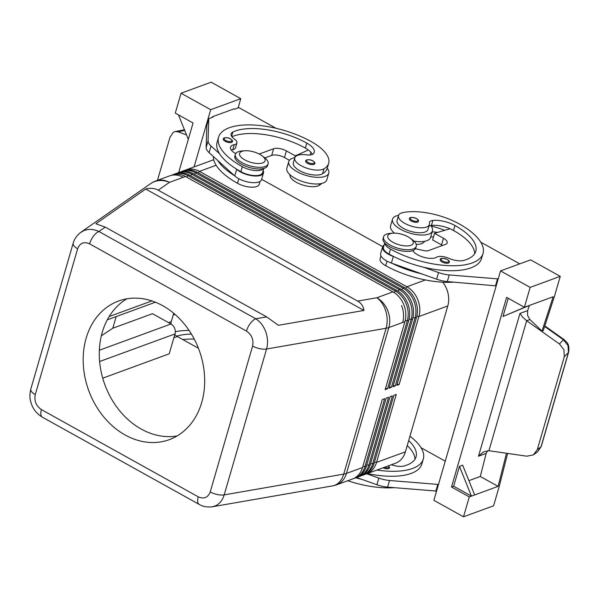 <?xml version="1.0" encoding="UTF-8"?>
<svg xmlns="http://www.w3.org/2000/svg" width="599" height="599" viewBox="0 0 599 599"><rect width="100%" height="100%" fill="white"/><g stroke="black" fill="none" stroke-linecap="round" stroke-linejoin="round"><path stroke-width="0.9" d="M178.667 172.572L193.065 122.997L175.29 113.106L181.063 93.212L211.148 82.198L240.783 98.678L238.103 107.91M240.783 98.678L210.698 109.699L194.076 166.926M275.982 128.268L238.874 107.625L234.576 109.205L233.984 108.868L212.495 116.745L212.316 117.352M175.26 314.602L173.276 314.782M157.485 180.329L169.959 137.388L173.178 132.416L175.208 131.533L184.477 129.796M175.208 131.533L177.955 131.78L184.747 130.462M186.551 134.932L177.955 131.78M188.318 139.335L178.465 114.873M181.063 93.212L210.698 109.699M212.495 116.745L213.087 117.075L208.789 118.647L206.865 125.281L206.153 147.436A18.928 7.757 16.2 0 0 209.133 152.648L234.756 175.949A15.14 6.207 16.2 0 0 250.352 182.41A15.14 6.207 16.2 0 0 261.553 179.588L263.478 172.954A15.14 6.207 16.2 0 0 263.171 170.618M208.789 118.647L208.078 140.81A18.928 7.757 16.2 0 0 211.058 146.021L219.563 153.748A60.566 24.829 -163.8 0 1 217.108 142.195L218.553 137.216A60.566 24.829 -163.8 0 1 311.091 141.521A44.768 18.352 -163.8 0 1 328.664 163.317A44.768 18.352 -163.8 0 1 323.984 168.806A16.091 6.596 -163.8 0 1 305.595 167.757A16.091 6.596 -163.8 0 1 294.768 157.859A16.091 6.596 -163.8 0 1 296.453 155.89A16.091 6.596 -163.8 0 1 306.703 154.864A9.464 3.879 16.2 0 0 313.225 153.898A18.928 7.757 16.2 0 0 314.22 152.311A18.928 7.757 16.2 0 0 306.793 143.094A52.997 21.729 16.2 0 0 232.899 132.02A13.245 5.428 16.2 0 0 231.132 133.847A13.245 5.428 16.2 0 0 234.501 139.155A9.464 3.879 -163.8 0 1 236.912 142.951A9.464 3.879 -163.8 0 1 234.231 144.696A13.245 5.428 16.2 0 0 230.488 147.152A13.245 5.428 16.2 0 0 235.714 153.614M310.933 152.266L310.117 154.984M259.202 154.033L273.616 148.754A9.464 3.879 -163.8 0 1 286.397 150.911L295.285 155.852L308.373 149.997A18.928 7.757 16.2 0 0 305.348 148.073A52.997 21.729 16.2 0 0 231.933 136.767M295.285 155.852L294.768 157.642M236.912 142.951L235.467 147.923A9.464 3.879 -163.8 0 1 232.786 149.675A13.245 5.428 16.2 0 0 231.304 150.087M263.807 168.439L262.572 172.692A14.196 5.818 -163.8 0 1 252.651 175.41A14.196 5.818 -163.8 0 1 240.88 171.681A60.566 24.829 -163.8 0 1 236.306 168.978L236.68 169.322A15.14 6.207 16.2 0 0 252.276 175.777A15.14 6.207 16.2 0 0 263.478 172.954M263.635 168.484A14.196 5.818 -163.8 0 1 254.096 170.438A14.196 5.818 -163.8 0 1 242.325 166.709A60.566 24.829 -163.8 0 1 218.553 137.216M264.863 157.889L271.691 155.388A9.464 3.879 -163.8 0 1 284.473 157.537L289.407 160.285M213.326 156.466A60.566 24.829 16.2 0 0 237.511 183.287A14.196 5.818 16.2 0 0 249.281 187.015A14.196 5.818 16.2 0 0 259.202 184.297L260.041 181.4M234.374 175.604A60.566 24.829 -163.8 0 1 217.632 160.382M236.306 168.978A60.566 24.829 -163.8 0 1 219.563 153.748M312.423 154.43A18.928 7.757 16.2 0 0 308.373 149.997M294.85 157.627A20.815 8.536 16.2 0 0 292.469 158.256A20.815 8.536 16.2 0 0 288.778 161.513A20.815 8.536 16.2 0 0 301.432 173.792A20.815 8.536 16.2 0 0 325.07 176.383A20.815 8.536 16.2 0 0 328.761 173.126A20.815 8.536 16.2 0 0 327.241 168.214A44.768 18.352 -163.8 0 1 327.219 168.297A44.768 18.352 -163.8 0 1 322.539 173.777A16.091 6.596 -163.8 0 1 304.15 172.729A16.091 6.596 -163.8 0 1 293.323 162.831L294.768 157.859M288.778 161.513L286.854 168.139A20.815 8.536 16.2 0 0 299.507 180.419A20.815 8.536 16.2 0 0 323.146 183.017A20.815 8.536 16.2 0 0 326.837 179.76L328.761 173.126M189.104 330.438A60.566 24.829 16.2 0 0 175.297 331.696M176.742 336.166A52.997 21.729 -163.8 0 1 191.448 334.1M409.948 436.207A60.566 24.829 -163.8 0 1 423.321 458.976A60.566 24.829 -163.8 0 1 376.928 470.043M391.349 464.757A13.245 5.428 16.2 0 0 404.055 465.985A52.997 21.729 16.2 0 0 416.05 456.865A52.997 21.729 16.2 0 0 408.675 440.579M388.691 465.73L389.582 467.834A4.732 1.939 -163.8 0 1 386.744 468.785A4.732 1.939 -163.8 0 1 382.986 467.819M407.23 445.551A52.997 21.729 -163.8 0 1 414.965 459.246M421.052 447.723L445.252 461.178M436.559 491.09L387.59 487.122A18.928 7.757 -163.8 0 1 376.913 484.733L356.577 477.493M500.532 270.898L433.878 500.322L463.514 516.802L469.294 496.915L451.511 487.024L506.604 297.389L524.387 307.28L530.167 287.385L500.532 270.898L530.617 259.884L560.252 276.364L530.167 287.385M508.259 298.309L502.973 316.489L529.756 305.31L553.169 296.737L541.99 331.067L543.286 330.596L554.472 296.258L560.252 276.364M544.633 326.455L563.449 339.79L567.994 345.556L568.429 352.474L541.024 446.802A3.789 1.55 16.2 0 0 541.241 446.472A3.789 1.55 16.2 0 0 541.241 446.465L537.79 451.564L541.024 446.802L537.296 449.669L533.38 454.903L526.798 456.198L488.911 450.725L526.671 320.742L529.928 319.552L527.547 315.381L527.652 310.611L529.314 305.497M568.661 352.077A3.789 1.55 -163.8 0 1 568.646 352.145A3.789 1.55 -163.8 0 1 568.646 352.152A3.789 1.55 -163.8 0 1 568.429 352.474L564.303 356.727L537.296 449.669M544.805 325.916L563.936 339.483A3.789 0.427 125.3 0 0 563.449 339.79L559.414 343.946L563.929 349.749L564.303 356.727M559.414 343.946L526.671 320.742L522.657 317.171L519.992 313.412L478.504 456.206L483.52 451.893L488.911 450.725M453.66 486.238L459.44 466.344L471.443 496.129L453.66 486.238L451.511 487.024M459.44 466.344L462.66 465.161L474.663 494.946L469.294 496.915M506.499 453.263L498.076 486.373L480.293 476.482L468.905 480.653M480.293 476.482L486.171 453.398L487.698 450.665M541.99 331.067L529.928 319.552M529.756 305.31L524.387 307.28M502.973 316.489L526.536 306.486M480.772 242.176L519.76 263.859M498.203 278.909L449.235 274.941A18.928 7.757 -163.8 0 1 438.558 272.552L423.538 267.206A60.566 24.829 16.2 0 0 481.596 258.401A60.566 24.829 16.2 0 0 482 255.825M507.63 453.428L499.364 485.901L493.598 505.788L463.514 516.802M498.076 486.373L474.663 494.946M384.835 243.067A14.196 5.818 16.2 0 0 384.843 243.157A14.196 5.818 16.2 0 0 390.496 249.124A60.566 24.829 16.2 0 0 483.041 253.429A60.566 24.829 16.2 0 0 459.268 223.936A44.768 18.352 16.2 0 0 402.768 212.63A16.091 6.596 16.2 0 0 398.492 215.55A16.091 6.596 16.2 0 0 407.253 224.603A16.091 6.596 16.2 0 0 425.11 227.448A16.091 6.596 16.2 0 0 429.386 224.528A16.091 6.596 16.2 0 0 429.438 223.127A9.464 3.879 -163.8 0 1 429.461 222.304A9.464 3.879 -163.8 0 1 432.882 220.447A18.928 7.757 -163.8 0 1 454.97 225.509A52.997 21.729 -163.8 0 1 475.771 251.318A52.997 21.729 -163.8 0 1 463.776 260.43A13.245 5.428 -163.8 0 1 448.629 258.251A9.464 3.879 16.2 0 0 436.551 257.233A13.245 5.428 -163.8 0 1 423.912 257.315A13.245 5.428 -163.8 0 1 412.756 250.607M384.715 242.939L383.48 247.185A14.196 5.818 16.2 0 0 383.397 248.128A14.196 5.818 16.2 0 0 389.058 254.096A60.566 24.829 16.2 0 0 393.977 256.679A60.566 24.829 16.2 0 0 423.538 267.206M415.646 222.304A4.732 1.939 16.2 0 0 418.484 221.353C417.975 219.578 419.689 221.196 416.56 218.545C411.887 216.98 409.499 217.04 409.394 218.717A4.732 1.939 16.2 0 0 411.251 221.024A4.732 1.939 16.2 0 0 415.646 222.304M446.457 263.231A4.732 1.939 16.2 0 0 449.295 262.287C448.793 260.505 450.5 262.13 447.378 259.479C442.706 257.914 440.31 257.967 440.213 259.644A4.732 1.939 16.2 0 0 442.069 261.95A4.732 1.939 16.2 0 0 446.457 263.231M396.927 249.731A9.464 3.879 16.2 0 0 398.028 250.053M398.492 215.55L397.047 220.522A16.091 6.596 16.2 0 0 405.808 229.574A16.091 6.596 16.2 0 0 423.665 232.419A16.091 6.596 16.2 0 0 427.941 229.499L429.386 224.528M428.906 226.182A9.464 3.879 -163.8 0 1 430.659 225.538A20.815 8.536 -163.8 0 1 432.485 230.817A20.815 8.536 -163.8 0 1 428.794 234.074A20.815 8.536 -163.8 0 1 405.156 231.484A20.815 8.536 -163.8 0 1 392.502 219.204A20.815 8.536 -163.8 0 1 396.194 215.947A20.815 8.536 -163.8 0 1 398.567 215.318M432.485 230.817L430.561 237.451A20.815 8.536 -163.8 0 1 426.862 240.708A20.815 8.536 -163.8 0 1 414.006 241.157M394.524 233.153A20.815 8.536 -163.8 0 1 390.578 225.83L392.502 219.204M424.489 241.337A16.091 6.596 -163.8 0 1 420.288 244.025A16.091 6.596 -163.8 0 1 416.208 244.377M430.659 225.538A9.464 3.879 -163.8 0 1 431.437 225.419A18.928 7.757 -163.8 0 1 449.961 228.751A18.928 7.757 -163.8 0 1 453.525 230.488A52.997 21.729 -163.8 0 1 474.685 253.699M453.75 282.144A60.566 24.829 -163.8 0 1 385.681 265.701A14.196 5.818 -163.8 0 1 380.028 259.734A14.196 5.818 -163.8 0 1 380.11 258.79L380.957 255.893M433.496 237.024A18.928 7.757 16.2 0 0 430.718 236.89M393.573 233.168A16.091 6.596 -163.8 0 1 393.618 232.367M444.705 230.316A44.768 18.352 16.2 0 0 431.048 226.01M432.164 231.918A18.928 7.757 -163.8 0 1 437.704 232.397M392.053 263.305A60.566 24.829 16.2 0 0 421.614 273.833L391.387 263.073A15.14 6.207 -163.8 0 1 380.65 253.549L382.574 246.923A15.14 6.207 -163.8 0 1 384.086 245.111M367.352 473.547A60.566 24.829 16.2 0 0 421.876 463.948L423.321 458.976M438.483 484.456L389.522 480.495A18.928 7.757 -163.8 0 1 378.838 478.107L366.708 473.787M435.787 491.375L437.712 484.741M355.769 477.792A60.566 24.829 16.2 0 0 361.893 479.387M347.742 480.727A60.566 24.829 16.2 0 0 394.037 487.691M393.191 233.183L390.533 233.363A17.034 6.986 16.2 0 0 383.547 236.777L383.068 238.439A17.034 6.986 16.2 0 0 389.754 246.728A17.034 6.986 16.2 0 0 415.781 247.941L416.26 246.286A17.034 6.986 16.2 0 0 412.202 239.652L410.045 238.08A13.245 5.428 16.2 0 0 408.009 236.785A13.245 5.428 16.2 0 0 393.191 233.183A13.245 5.428 16.2 0 0 392.966 242.296A13.245 5.428 16.2 0 0 409.986 245.575A13.245 5.428 16.2 0 0 410.045 238.08M383.547 236.777A17.034 6.986 16.2 0 0 390.234 245.073A17.034 6.986 16.2 0 0 416.26 246.286M171.883 175.058A22.71 18.09 69.9 0 1 185.473 176.488L392.914 291.87A22.71 18.09 69.9 0 1 403.801 304.689A22.71 18.09 69.9 0 1 404.917 321.656L385.172 389.62L387.538 388.751L407.283 320.787A22.71 18.09 -110.1 0 0 406.159 303.82A22.71 18.09 -110.1 0 0 395.28 291.002L187.839 175.627A22.71 18.09 -110.1 0 0 174.249 174.189L175.754 173.635A22.71 18.09 69.9 0 1 189.344 175.073L396.785 290.455A22.71 18.09 69.9 0 1 407.664 303.274A22.71 18.09 69.9 0 1 408.788 320.233L389.043 388.197L391.409 387.336L411.154 319.372A22.71 18.09 -110.1 0 0 410.03 302.405A22.71 18.09 -110.1 0 0 399.151 289.587L191.702 174.204A22.71 18.09 -110.1 0 0 178.113 172.774L179.618 172.22A22.71 18.09 69.9 0 1 193.207 173.658L400.656 289.04A22.71 18.09 69.9 0 1 411.535 301.859A22.71 18.09 69.9 0 1 412.659 318.818L392.907 386.782L395.273 385.921L415.017 317.949A22.71 18.09 -110.1 0 0 413.894 300.99A22.71 18.09 -110.1 0 0 403.015 288.171L195.573 172.789A22.71 18.09 -110.1 0 0 181.984 171.359L183.489 170.805A22.71 18.09 69.9 0 1 197.078 172.242L404.52 287.617A22.71 18.09 69.9 0 1 415.399 300.436A22.71 18.09 69.9 0 1 416.522 317.403L396.778 385.367L399.144 384.498L418.888 316.534A22.71 18.09 -110.1 0 0 417.765 299.575A22.71 18.09 -110.1 0 0 406.886 286.756L199.445 171.374A22.71 18.09 -110.1 0 0 185.855 169.936A22.71 18.09 -110.1 0 0 185.173 170.206A22.71 18.09 -110.1 0 0 184.687 170.423M261.636 179.303L382.679 246.631M416.837 316.19L418.888 316.534L447.79 305.947A22.71 18.09 -110.1 0 0 446.667 288.988A22.71 18.09 -110.1 0 0 442.743 282.189M181.984 171.359A22.71 18.09 -110.1 0 0 181.31 171.621A22.71 18.09 -110.1 0 0 180.823 171.838M178.113 172.774A22.71 18.09 -110.1 0 0 177.439 173.036A22.71 18.09 -110.1 0 0 176.952 173.261M80.858 232.292C75.062 236.725 73.625 241.569 73.183 243.216A11.359 4.657 16.2 0 0 73.452 245.051A11.359 4.657 16.2 0 0 77.638 248.742C79.937 243.022 83.912 241.382 89.58 243.83A11.359 5.047 -60.9 0 1 93.511 236.111A11.359 5.047 -60.9 0 1 98.917 231.528C93.676 229.02 88.637 228.736 83.793 230.667L80.498 232.554M105.237 227.111L95.847 223.764L145.669 189.022C150.379 187.809 154.564 188.191 158.218 190.175L357.64 301.095C361.234 303.146 363.346 306.261 363.967 310.447L278.4 325.294L266.637 316.886L105.237 227.111L98.917 231.528L255.773 318.773A11.359 5.047 119.1 0 0 250.367 323.355A11.359 5.047 119.1 0 0 246.436 331.075C251.752 334.729 253.804 339.723 252.598 346.057L210.219 491.936C207.92 497.657 203.937 499.296 198.276 496.848A11.359 5.047 119.1 0 0 198.119 503.19A11.359 5.047 119.1 0 0 199.197 504.403A11.359 5.047 119.1 0 0 199.422 504.515M212.211 506.791L215.243 505.915C219.548 503.961 222.529 500.285 224.183 494.871L266.562 349C268.075 343.497 267.82 337.799 265.799 331.906C263.635 326.073 260.295 321.693 255.773 318.773L266.637 316.886M198.276 496.848L41.421 409.596A11.359 5.047 -60.9 0 0 41.264 415.938A11.359 5.047 -60.9 0 0 42.334 417.159L199.205 504.41C203.054 506.634 207.441 507.42 212.368 506.761L332.565 485.901A22.71 22.71 0 0 0 336.496 484.853A22.71 18.09 -110.1 0 0 346.462 473.412A22.71 9.314 -163.8 0 1 345.166 473.816A22.71 9.314 -163.8 0 1 343.721 474.123A22.71 15.866 80.2 0 1 335.23 485.085A22.71 15.866 80.2 0 1 332.565 485.901M353.732 478.481A22.71 18.09 -110.1 0 0 354.93 478.099A22.71 18.09 -110.1 0 0 355.611 477.83A22.71 18.09 -110.1 0 0 364.903 466.658L384.648 398.694L382.282 399.563L362.537 467.527A22.71 18.09 69.9 0 1 353.245 478.698A22.71 18.09 69.9 0 1 352.571 478.96L350.31 479.792A22.71 18.09 -110.1 0 0 350.992 479.522A22.71 18.09 69.9 0 1 350.31 479.792L336.496 484.853M362.537 467.527L346.462 473.412L388.841 327.541L402.663 322.479A22.71 18.09 -110.1 0 0 401.54 305.512A22.71 18.09 69.9 0 1 402.663 322.479L404.917 321.656M357.603 477.059A22.71 18.09 -110.1 0 0 358.801 476.677A22.71 18.09 -110.1 0 0 359.475 476.415A22.71 18.09 -110.1 0 0 368.767 465.243L388.519 397.279L386.153 398.148L366.408 466.112A22.71 18.09 69.9 0 1 357.109 477.276A22.71 18.09 69.9 0 1 356.435 477.545L354.93 478.099M361.467 475.643A22.71 18.09 -110.1 0 0 362.672 475.262A22.71 18.09 -110.1 0 0 363.346 475A22.71 18.09 -110.1 0 0 372.638 463.828L392.382 395.864L390.024 396.725L370.272 464.697A22.71 18.09 69.9 0 1 360.98 475.861A22.71 18.09 69.9 0 1 360.306 476.13L358.801 476.677M365.338 474.228A22.71 18.09 -110.1 0 0 366.536 473.846A22.71 18.09 -110.1 0 0 367.209 473.577A22.71 18.09 -110.1 0 0 376.509 462.413L396.253 394.449L393.887 395.31L374.143 463.274A22.71 18.09 69.9 0 1 364.851 474.445A22.71 18.09 69.9 0 1 364.17 474.715L362.672 475.262M447.79 305.947L405.411 451.826L376.509 462.413L374.495 462.069M366.536 473.846L395.437 463.259A22.71 18.09 -110.1 0 0 396.119 462.99A22.71 18.09 -110.1 0 0 405.411 451.826M158.218 190.175L169.397 182.381A22.71 18.09 -110.1 0 0 155.807 180.943A22.71 22.71 0 0 0 150.626 183.638A22.71 19.662 55.1 0 1 153.643 181.961A22.71 19.662 55.1 0 1 169.397 182.381L183.219 177.319A22.71 18.09 -110.1 0 0 169.629 175.881A22.71 18.09 69.9 0 1 183.219 177.319L185.473 176.488M145.669 189.022L363.967 310.447M201.713 402.483A73.812 58.792 69.9 0 1 169.315 439.651A73.812 58.792 69.9 0 1 103.545 416.664A73.812 58.792 69.9 0 1 86.144 338.195A73.812 58.792 69.9 0 1 118.542 301.027A73.812 58.792 69.9 0 1 184.312 324.014A73.812 58.792 69.9 0 1 201.713 402.483M126.876 298.819A73.812 58.792 -110.1 0 0 102.257 332.295A73.812 58.792 -110.1 0 0 116.446 406.586A73.812 58.792 -110.1 0 0 177.102 435.952M99.629 361.526L174.998 333.92A7.57 6.027 -110.1 0 0 174.623 328.267A7.57 6.027 -110.1 0 0 170.992 323.992L99.359 350.228M174.796 334.594A11.359 9.045 -110.1 0 0 177.297 336.496L198.426 348.251M102.728 378.164L169.218 353.814L174.998 333.92M101.328 335.822L112.792 328.222L152.475 313.689L170.992 323.992M116.176 316.579L112.792 328.222M173.717 313.277L171.292 321.611A11.359 9.045 -110.1 0 0 170.88 323.924M168.955 176.151A22.71 18.09 69.9 0 1 169.629 175.881L155.807 180.943M174.249 174.189A22.71 18.09 -110.1 0 0 173.575 174.459M385.524 388.414L387.538 388.751M389.395 386.991L391.409 387.336M393.258 385.576L395.273 385.921M397.13 384.161L399.144 384.498M415.414 248.735L424.099 250.644A5.676 2.329 16.2 0 0 428.307 250.659L445.499 244.362A9.464 3.879 16.2 0 0 447.176 242.88A9.464 3.879 16.2 0 0 443.462 238.267L434.575 233.325L449.961 228.751M393.977 256.679L393.311 256.439A15.14 6.207 -163.8 0 1 382.574 246.923M497.432 279.194L495.508 285.82L447.311 281.575A18.928 7.757 -163.8 0 1 436.634 279.186L421.614 273.833M496.279 285.543L495.508 285.82M434.575 233.325L432.643 239.959L441.538 244.901A9.464 3.879 16.2 0 1 442.474 245.47M194.278 339.131A52.997 21.729 16.2 0 0 182.792 339.558M310.252 154.602A44.768 18.352 -163.8 0 1 310.754 154.909M289.894 174.676A16.091 6.596 16.2 0 0 301.057 184.44A16.091 6.596 16.2 0 0 319.162 185.383A44.768 18.352 16.2 0 0 321.685 183.451M305.647 161.124A4.732 1.939 -163.8 0 1 305.67 161.026C305.557 159.349 310.319 159.267 312.843 160.861C314.73 162.322 315.366 163.257 314.76 163.669A4.732 1.939 -163.8 0 1 307.527 163.332A4.732 1.939 -163.8 0 1 305.647 161.124M223.262 139.088A4.732 1.939 -163.8 0 1 223.285 138.99C223.165 137.313 227.934 137.231 230.45 138.818C232.337 140.286 232.981 141.222 232.367 141.626A4.732 1.939 -163.8 0 1 225.142 141.289A4.732 1.939 -163.8 0 1 223.262 139.088M248.75 167.316A9.464 3.879 16.2 0 0 249.858 167.638M261.868 155.665L264.024 157.238A17.034 6.986 -163.8 0 1 268.09 163.871L267.611 165.526A17.034 6.986 -163.8 0 1 241.577 164.313A17.034 6.986 -163.8 0 1 234.89 156.025L235.377 154.362A17.034 6.986 -163.8 0 1 242.355 150.941L245.021 150.768A13.245 5.428 -163.8 0 1 259.831 154.37A13.245 5.428 -163.8 0 1 261.868 155.665A13.245 5.428 -163.8 0 1 261.815 163.16A13.245 5.428 -163.8 0 1 244.789 159.881A13.245 5.428 -163.8 0 1 245.021 150.768M268.09 163.871A17.034 6.986 -163.8 0 1 242.063 162.658A17.034 6.986 -163.8 0 1 235.377 154.362M240.88 171.681L242.325 166.709M273.616 148.754L271.691 155.388M286.397 150.911L284.473 157.537M208.078 140.81L206.153 147.436M211.058 146.021L209.133 152.648M236.68 169.322L234.756 175.949M384.408 467.302A3.976 1.632 16.2 0 0 386.662 467.759A3.976 1.632 16.2 0 0 388.541 465.79M527.652 310.611L519.992 313.412M478.504 456.206L486.171 453.398M389.058 254.096L390.496 249.124M446.382 262.205A3.976 1.632 16.2 0 0 448.763 261.419A3.976 1.632 16.2 0 0 447.206 259.472A3.976 1.632 16.2 0 0 441.837 258.573A3.976 1.632 16.2 0 0 442.691 261.127A3.976 1.632 16.2 0 0 446.382 262.205M415.564 221.278A3.976 1.632 16.2 0 0 417.945 220.492A3.976 1.632 16.2 0 0 416.387 218.545A3.976 1.632 16.2 0 0 411.019 217.639A3.976 1.632 16.2 0 0 411.872 220.2A3.976 1.632 16.2 0 0 415.564 221.278M431.437 225.419L432.882 220.447M453.525 230.488L454.97 225.509M385.681 265.701L387.006 261.149M387.59 487.122L389.522 480.495M376.913 484.733L378.838 478.107M425.44 279.958L406.886 286.756L405.695 288.321M198.276 172.909L199.445 171.374L216.134 165.257M392.914 291.87L376.838 297.755L357.64 301.095M252.598 346.057A11.359 4.657 16.2 0 0 259.741 348.67A11.359 4.657 16.2 0 0 266.562 349L386.1 328.252A22.71 9.314 -163.8 0 0 387.546 327.945A22.71 9.314 -163.8 0 0 388.841 327.541A22.71 18.09 -110.1 0 0 376.838 297.755A22.71 15.866 80.2 0 1 385.786 311.083A22.71 15.866 80.2 0 1 386.1 328.252L343.721 474.123L224.183 494.871A11.359 4.657 -163.8 0 1 217.362 494.542A11.359 4.657 -163.8 0 1 210.219 491.936M366.408 466.112L364.903 466.658L362.889 466.321M370.272 464.697L368.767 465.243L366.76 464.906M374.143 463.274L372.638 463.828L370.624 463.491M412.973 317.605L415.017 317.949L416.522 317.403M409.102 319.027L411.154 319.372L412.659 318.818M405.231 320.443L407.283 320.787L408.788 320.233M41.421 409.596C36.105 405.942 34.053 400.948 35.259 394.621A11.359 4.657 -163.8 0 1 31.066 390.93A11.359 4.657 -163.8 0 1 30.796 389.088L73.175 243.216M89.58 243.83L246.436 331.075M35.259 394.621L77.638 248.742M177.297 336.496L173.882 337.746M151.861 300.915L109.145 316.564M171.292 321.611L168.529 322.621M186.671 177.154L187.839 175.627L189.344 175.073M394.09 292.574L395.28 291.002L396.785 290.455M190.542 175.739L191.702 174.204L193.207 173.658M397.961 291.159L399.151 289.587L400.656 289.04M194.413 174.324L195.573 172.789L197.078 172.242M401.824 289.744L403.015 288.171L404.52 287.617M393.311 256.439L391.387 263.073M438.558 272.552L436.634 279.186M449.235 274.941L447.311 281.575M443.462 238.267L441.538 244.901M237.511 183.287L238.829 178.734M319.162 185.383L319.619 183.818M232.786 149.675L234.231 144.696M231.641 136.34L232.899 132.02M305.348 148.073L306.793 143.094M322.539 173.777L323.984 168.806M312.663 160.854A3.976 1.632 -163.8 0 1 313.517 163.415A3.976 1.632 -163.8 0 1 308.156 162.509A3.976 1.632 -163.8 0 1 306.576 160.659A3.976 1.632 -163.8 0 1 308.777 159.768A3.976 1.632 -163.8 0 1 312.663 160.854M230.278 138.818A3.976 1.632 -163.8 0 1 231.132 141.379A3.976 1.632 -163.8 0 1 225.763 140.473A3.976 1.632 -163.8 0 1 224.183 138.616A3.976 1.632 -163.8 0 1 226.385 137.733A3.976 1.632 -163.8 0 1 230.278 138.818M563.936 339.483C566.654 342.388 569.769 343.242 568.638 352.145L541.241 446.465M534.113 454.394L537.79 451.556M483.041 253.429L481.596 258.401M80.872 232.277L150.626 183.638M107.273 319.844L155.418 302.21M42.342 417.144C35.79 413.235 31.769 407.432 30.272 399.75C29.643 396.83 29.823 393.273 30.804 389.088M213.701 159.738L185.855 169.936M327.219 168.297L328.664 163.317"/></g></svg>
